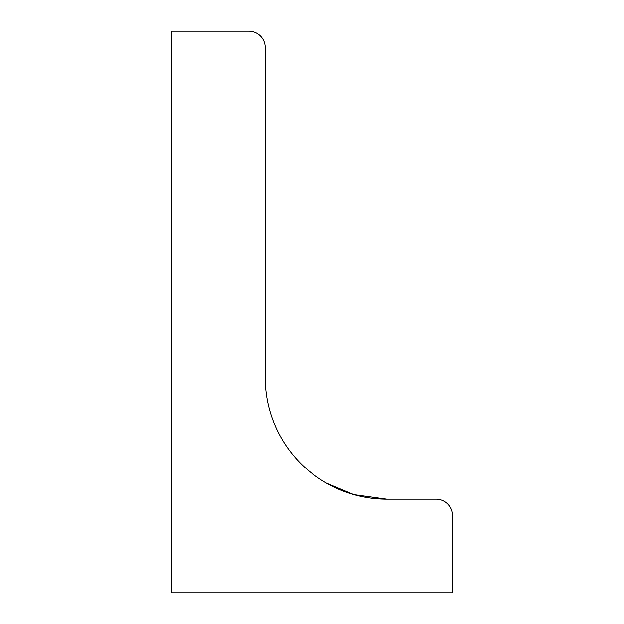 <?xml version="1.0" encoding="UTF-8"?>
<svg xmlns="http://www.w3.org/2000/svg" width="624" height="624" viewBox="0 0 624 624"><rect width="100%" height="100%" fill="white"/><g stroke="black" fill="none" stroke-linecap="round" stroke-linejoin="round"><path stroke-width="0.94" d="M386.88 499.2L353.886 494.637L326.352 483.077L353.886 494.637L386.88 499.2L353.886 494.637L326.352 483.077L353.886 494.637L386.88 499.2L436.02 499.2A16.38 16.38 0 0 1 452.4 515.58L452.4 592.8L171.6 592.8L171.6 31.2L248.82 31.2A16.38 16.38 0 0 1 265.2 47.58L265.2 377.52A121.68 121.68 0 0 0 386.88 499.2"/></g></svg>
